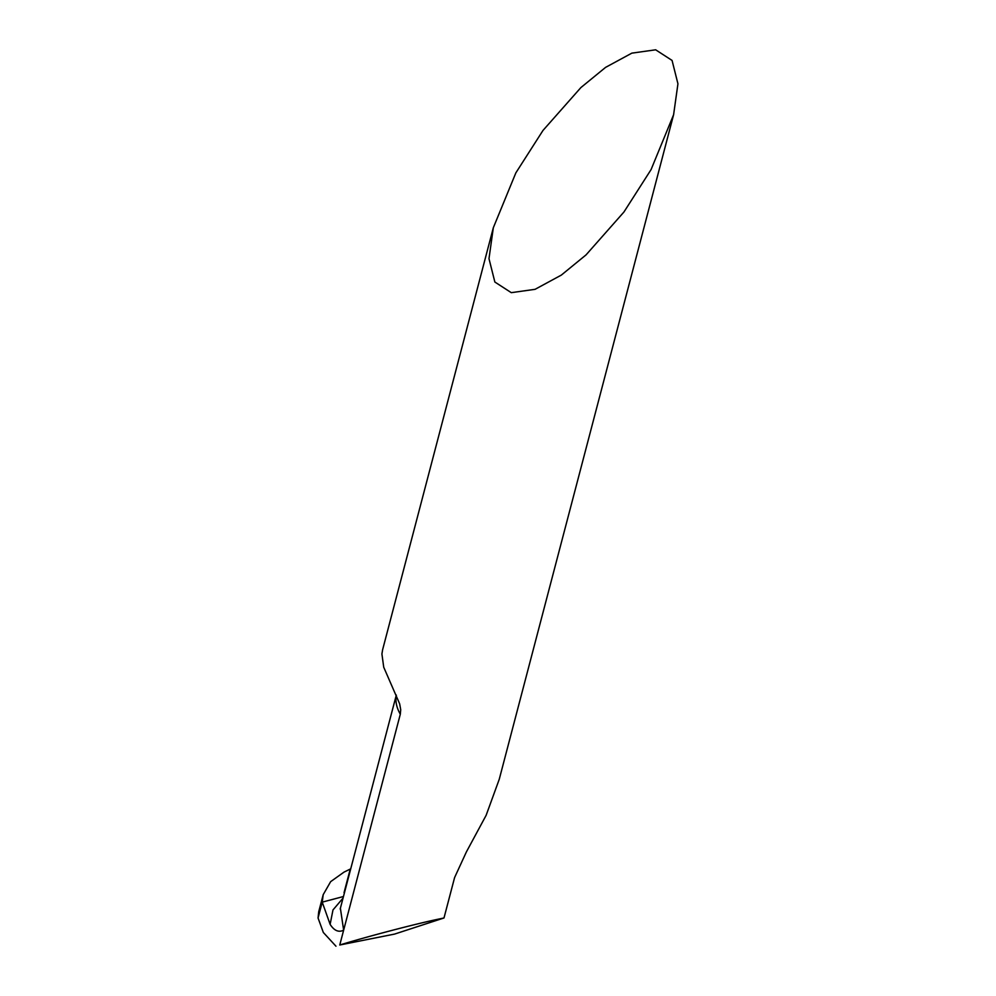 <?xml version="1.0" encoding="UTF-8"?>
<svg xmlns="http://www.w3.org/2000/svg" width="996" height="996" viewBox="0 0 996 996"><rect width="100%" height="100%" fill="white"/><g stroke="black" fill="none" stroke-linecap="round" stroke-linejoin="round"><path stroke-width="1.49" d="M344.043 892.677L350.243 869.072L343.994 872.123L330.66 881.647L323.202 894.669L322.231 902.139L343.458 896.525L322.231 902.139L318.06 918.013L318.708 911.788M443.992 917.976L394.541 934.099L339.76 945.005C367.536 936.489 415.245 923.977 438.414 919.146L443.992 917.976L454.599 877.551L466.402 851.904L486.135 815.313L499.257 779.258L673.607 114.702L651.073 169.594L623.932 212.024L586.059 254.876L561.346 275.083L535.064 289.326L511.284 292.662L494.863 282.03L488.986 258.661L493.319 227.76L515.853 172.868L542.994 130.439L580.88 87.586L605.58 67.379L631.862 53.137L655.654 49.8L672.063 60.432L677.94 83.801L673.607 114.702M335.963 946.2L323.339 932.493L318.06 918.013L322.231 902.139L330.124 924.363L332.988 909.933L343.047 898.106M343.657 930.164C338.702 932.654 334.195 930.725 330.124 924.363M340.383 908.24L343.645 930.164L400.305 714.219L400.716 709.725L399.657 703.836L383.721 667.196L381.916 653.986L382.613 649.753L493.319 227.76M339.76 945.005L343.645 930.164M396.346 695.146A72.845 39.778 14.7 0 0 400.305 714.219M340.184 909.024L396.308 695.083M318.633 912.075L323.165 894.831"/></g></svg>
